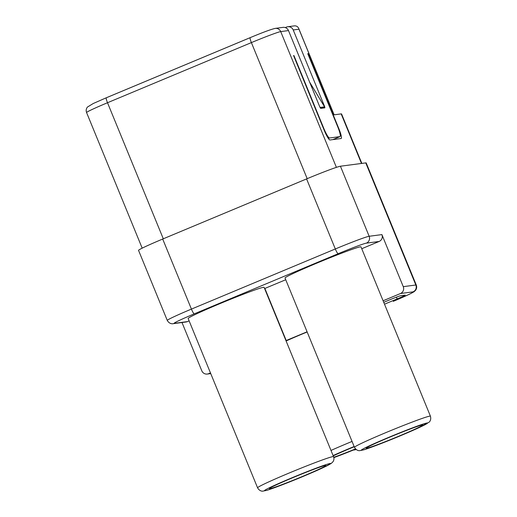 <?xml version="1.0" encoding="UTF-8"?>
<svg xmlns="http://www.w3.org/2000/svg" width="517" height="517" viewBox="0 0 517 517"><rect width="100%" height="100%" fill="white"/><g stroke="black" fill="none" stroke-linecap="round" stroke-linejoin="round"><path stroke-width="0.78" d="M381.908 234.602A5.26 5.196 82.5 0 1 379.11 241.471L366.359 243.145A5.26 5.196 82.5 0 0 369.157 236.275L381.908 234.602L403.26 286.657A5.26 5.196 82.5 0 1 400.455 293.527L413.038 291.872A26.315 1.105 157.7 0 1 393.275 301.34L393.308 301.327A5.26 0.821 -112.7 0 1 393.275 301.34M403.26 286.657L415.836 285.003A31.576 1.325 157.7 0 1 416.275 285.048L366.191 162.933A31.576 1.325 157.7 0 0 365.758 162.894L340.425 166.222L369.157 236.275A31.576 1.325 -22.3 0 0 335.313 248.968A5.26 0.821 67.3 0 0 338.157 253.724A26.315 1.105 -22.3 0 1 366.359 243.145M333.749 457.274A29.999 1.254 157.7 0 0 355.489 448.924M354.223 446.733A29.999 1.254 157.7 0 0 333.232 455.904M285.733 279.742L264.601 288.557M430.428 416.172L360.989 246.868A41.05 1.719 157.7 0 0 360.42 246.809A41.05 1.719 157.7 0 0 319.383 262.08A41.05 1.719 157.7 0 0 285.029 278.023L354.468 447.328C356.685 451.218 359.877 450.669 359.658 450.662L363.483 449.9C367.186 448.943 384.209 442.578 400.216 435.85L416.553 428.78L429.045 422.215C428.936 422.357 431.585 420.476 430.428 416.172A41.05 1.719 157.7 0 0 429.86 416.114A41.05 1.719 157.7 0 0 385.863 432.613A41.05 1.719 157.7 0 0 377.869 435.999A41.05 1.719 157.7 0 0 354.468 447.328M361.751 248.722L379.11 241.471M189.112 320.87L187.257 321.645A5.26 5.196 82.5 0 1 185.946 322.001L173.195 323.674A5.26 5.196 82.5 0 0 174.507 323.319A26.315 1.105 157.7 0 1 194.269 313.858A5.26 0.821 67.3 0 1 191.426 309.101A31.576 1.325 157.7 0 0 167.275 320.417C169.576 324.514 173.234 323.752 173.195 323.674M188.149 318.511A41.05 1.719 -22.3 0 1 222.497 302.568A41.05 1.719 -22.3 0 1 263.541 287.303A41.05 1.719 -22.3 0 1 264.109 287.355L333.543 456.66A41.05 1.719 -22.3 0 0 332.974 456.601A41.05 1.719 -22.3 0 0 297.288 469.675A41.05 1.719 -22.3 0 0 288.977 473.1A41.05 1.719 -22.3 0 0 257.582 487.815L188.149 318.511M286.095 340.974A41.05 1.719 -22.3 0 1 307.156 331.972M325.374 465.474A30.522 1.28 157.7 0 0 294.858 476.829A30.522 1.28 157.7 0 0 269.318 488.688A30.522 1.28 157.7 0 0 269.738 488.727A30.522 1.28 157.7 0 0 300.261 477.372A30.522 1.28 157.7 0 0 325.8 465.52A30.522 1.28 157.7 0 0 325.374 465.474M336.399 167.359L280.718 31.602A5.26 5.196 82.5 0 0 275.238 28.39L283.006 27.369A5.26 5.196 82.5 0 1 288.486 30.581L319.616 106.476A2.107 0.33 67.3 0 0 320.753 108.376L324.805 107.846A2.107 0.33 67.3 0 0 324.818 107.84A2.107 0.33 67.3 0 0 324.346 105.856L293.217 29.96L298.955 29.204L298.716 28.454C297.837 26.567 296.364 25.714 294.289 25.882L287.736 26.748A5.26 5.196 82.5 0 1 293.217 29.96M308.093 53.645L307.751 53.684L337.685 126.665A10.527 1.648 67.3 0 1 340.05 136.598A10.527 1.648 67.3 0 1 339.986 136.617L329.516 137.994A10.527 1.648 67.3 0 1 323.836 128.481L293.908 55.506L293.566 55.552L324.295 130.471A10.527 1.648 -112.7 0 0 329.975 139.984L341.117 138.517A10.527 1.648 -112.7 0 0 341.188 138.498A10.527 1.648 -112.7 0 0 338.816 128.565L308.093 53.645L307.789 53.768M210.464 372.925L208.603 373.701A5.26 5.196 82.5 0 1 201.811 370.838L181.997 322.518M340.425 166.222A31.576 1.325 -22.3 0 0 306.581 178.914L162.693 239.041A31.576 1.325 157.7 0 0 138.543 250.357L167.275 320.417M307.085 331.798L286.211 340.516L264.866 288.46M384.499 304.183L397.121 298.91A10.527 0.439 157.7 0 0 405.173 295.136A10.527 0.439 157.7 0 0 405.024 295.123L400.804 295.679A10.527 0.439 -22.3 0 0 389.521 299.912L383.737 302.329M383.103 300.778L400.455 293.527M353.615 449.952L355.987 449.538A8.421 0.355 157.7 0 0 356.129 449.512M361.835 163.404L341.55 113.934A27.369 1.144 157.7 0 0 341.168 113.895L334.072 114.832L298.955 29.204M319.629 106.515L320.075 107.471M366.624 448.239A30.522 1.28 -22.3 0 1 366.204 448.2A30.522 1.28 -22.3 0 1 391.744 436.342A30.522 1.28 -22.3 0 1 422.26 424.987A30.522 1.28 -22.3 0 1 422.686 425.032A30.522 1.28 -22.3 0 1 397.14 436.884A30.522 1.28 -22.3 0 1 366.624 448.239M309.631 82.132L324.573 106.851L320.992 108.344M285.274 27.582L286.424 27.097A5.26 5.196 82.5 0 1 287.736 26.748M324.573 106.851L320.185 107.426M413.038 291.872A5.26 5.196 82.5 0 0 415.836 285.003L365.758 162.894M353.971 449.803A35.789 1.499 -22.3 0 1 333.84 457.629L353.796 449.88M333.097 455.567A35.789 1.499 -22.3 0 1 354.132 446.507M288.486 30.581L280.718 31.602A27.369 1.144 157.7 0 0 251.391 42.601L307.188 178.662M338.157 253.724L194.269 313.858M187.257 321.645L174.507 323.319M330.99 450.436A41.05 1.719 -22.3 0 1 352.051 441.434M163.301 238.789L107.504 102.734L251.391 42.601A5.26 0.821 67.3 0 1 250.202 37.638A5.26 0.821 67.3 0 1 250.241 37.625M291.814 477.857A35.789 1.499 -22.3 0 1 299.065 474.871A35.789 1.499 -22.3 0 1 330.609 463.471A35.789 1.499 -22.3 0 1 303.298 476.344A35.789 1.499 -22.3 0 1 264.943 490.73A35.789 1.499 -22.3 0 1 291.814 477.857M208.603 373.701L210.671 373.429M162.693 239.041L191.426 309.101L335.313 248.968L306.581 178.914M381.733 440.322A35.789 1.499 157.7 0 0 362.656 450.081A35.789 1.499 157.7 0 0 400.184 435.857A35.789 1.499 157.7 0 0 427.055 422.984A35.789 1.499 157.7 0 0 388.7 437.369A35.789 1.499 157.7 0 0 381.733 440.322M355.987 449.538A5.26 5.196 82.5 0 1 354.681 449.893L356.168 449.544M328.366 138.472L329.516 137.994M341.168 113.895L361.493 163.45M338.816 128.565L338.48 128.707M397.121 298.91L396.403 297.159M107.504 102.734A27.369 1.144 157.7 0 0 86.572 112.544C85.841 110.535 86.145 108.706 87.47 107.038L93.254 103.51L106.315 97.765A5.26 0.821 67.3 0 0 107.504 102.734M332.825 139.609L339.986 136.617M275.238 28.39C271.141 29.295 262.798 32.377 250.202 37.638L106.315 97.765A5.26 0.821 67.3 0 1 106.353 97.758L250.176 37.657M257.582 487.815C259.799 491.706 262.998 491.156 262.772 491.15L266.598 490.387C270.301 489.437 287.323 483.065 303.337 476.338L319.668 469.268L331.203 463.478L332.987 461.739C334.027 460.156 334.208 458.463 333.543 456.66M207.298 374.056L210.742 373.604M334.144 114.819L298.716 28.454M353.331 450.068L354.681 449.893M416.275 285.048C416.98 286.974 416.728 288.757 415.513 290.392L413.994 291.775L409.399 294.238L393.308 301.327M142.188 248.154L86.572 112.544M332.858 139.603L340.05 136.598"/></g></svg>
